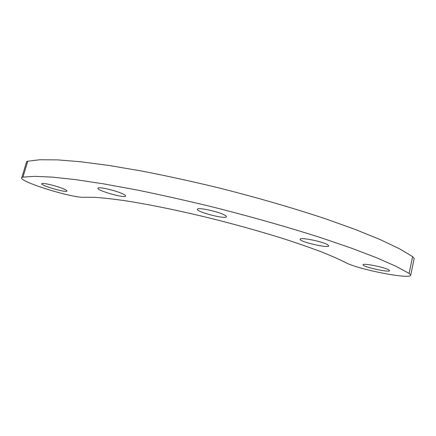 <?xml version="1.0" encoding="UTF-8"?>
<svg xmlns="http://www.w3.org/2000/svg" width="436" height="436" viewBox="0 0 436 436"><rect width="100%" height="100%" fill="white"/><g stroke="black" fill="none" stroke-linecap="round" stroke-linejoin="round"><path stroke-width="0.65" d="M414.096 258.864L414.195 258.401L412.62 256.597L399.42 248.754L380.465 239.707L355.852 229.679L326.046 218.986C293.161 208.005 255.207 197.012 216.283 187.273C190.412 181.071 165.56 175.659 141.727 171.037L108.847 165.446L80.496 161.729L57.378 159.876L39.807 159.767L27.746 161.211L26.612 161.729L26.4 162.437M345.301 262.407C357.182 269.279 412.178 280.114 410.739 274.974L409.11 273.377L395.714 266.183L376.546 257.741L351.705 248.242L321.67 237.963C288.556 227.32 250.384 216.463 211.297 206.648C185.327 200.353 160.404 194.772 136.533 189.905L103.632 183.861L75.319 179.594L52.287 177.114L34.842 176.346L22.939 177.12L21.838 177.517C16.993 181.033 72.943 198.445 84.328 197.252L94.067 197.312C102.193 197.824 112.003 198.881 123.492 200.484C147.728 204.146 179.321 210.577 212.419 218.741C237.615 225.101 261.257 231.739 283.34 238.656C297.254 243.157 309.696 247.474 320.662 251.594C330.657 255.55 338.87 259.158 345.301 262.407M388.825 269.889C384.672 267.192 362.153 262.794 363.068 264.815C362.545 266.881 390.242 272.947 389.566 270.587L388.825 269.889M327.48 244.623C322.041 241.353 299.576 236.971 300.153 239.239C299.167 241.74 329.076 248.634 328.755 245.806L327.48 244.623M224.011 214.768C217.204 211.231 197.584 207.155 197.437 209.209C195.622 211.722 225.892 219.602 226.377 216.752C226.529 216.289 225.739 215.629 224.011 214.768M122.085 193.568C114.723 190.221 98.585 186.603 97.991 188.139C95.669 190.183 124.603 198.505 125.644 196.129C125.955 195.617 124.767 194.761 122.085 193.568M62.909 188.608C55.879 185.692 42.363 182.531 41.785 183.654C39.627 185.164 65.94 192.941 66.937 191.121C67.248 190.674 65.907 189.84 62.909 188.608M412.62 256.597L409.11 273.377M27.746 161.211L22.939 177.12M410.739 274.974L414.195 258.401M21.838 177.517L26.612 161.729"/></g></svg>

